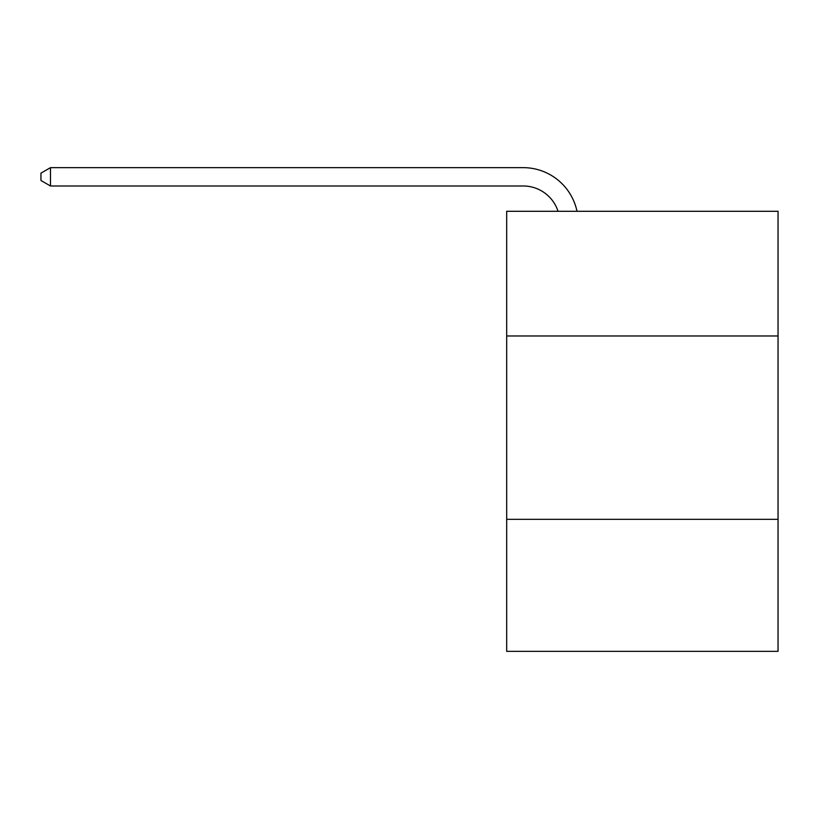 <?xml version="1.0" encoding="UTF-8"?>
<svg xmlns="http://www.w3.org/2000/svg" width="819" height="819" viewBox="0 0 819 819"><rect width="100%" height="100%" fill="white"/><g stroke="black" fill="none" stroke-linecap="round" stroke-linejoin="round"><path stroke-width="1.23" d="M778.05 335.974L778.05 211.292L506.685 211.292L506.685 335.974L778.05 335.974L778.05 651.351L506.685 651.351L506.685 335.974M778.05 519.328L506.685 519.328M523.177 185.985A36.671 36.671 -32.3 0 1 558.046 211.292A36.671 36.671 -37.6 0 0 523.177 185.985L50.481 185.985L40.95 180.487L40.95 173.147L50.481 167.649L523.177 167.649A55.006 55.006 147.7 0 1 577.006 211.292M50.481 167.649L523.177 167.649L50.481 167.649L523.177 167.649L50.481 167.649L523.177 167.649L50.481 167.649L523.177 167.649L50.481 167.649L523.177 167.649L50.481 167.649L523.177 167.649L50.481 167.649L523.177 167.649L50.481 167.649L523.177 167.649L50.481 167.649L523.177 167.649L50.481 167.649L523.177 167.649L50.481 167.649L523.177 167.649L50.481 167.649L523.177 167.649L50.481 167.649L523.177 167.649L50.481 167.649L523.177 167.649L50.481 167.649L523.177 167.649L50.481 167.649L523.177 167.649L50.481 167.649L523.177 167.649L50.481 167.649L523.177 167.649L50.481 167.649L523.177 167.649L50.481 167.649L523.177 167.649L50.481 167.649L523.177 167.649L50.481 167.649L523.177 167.649L50.481 167.649L50.481 185.985"/></g></svg>
